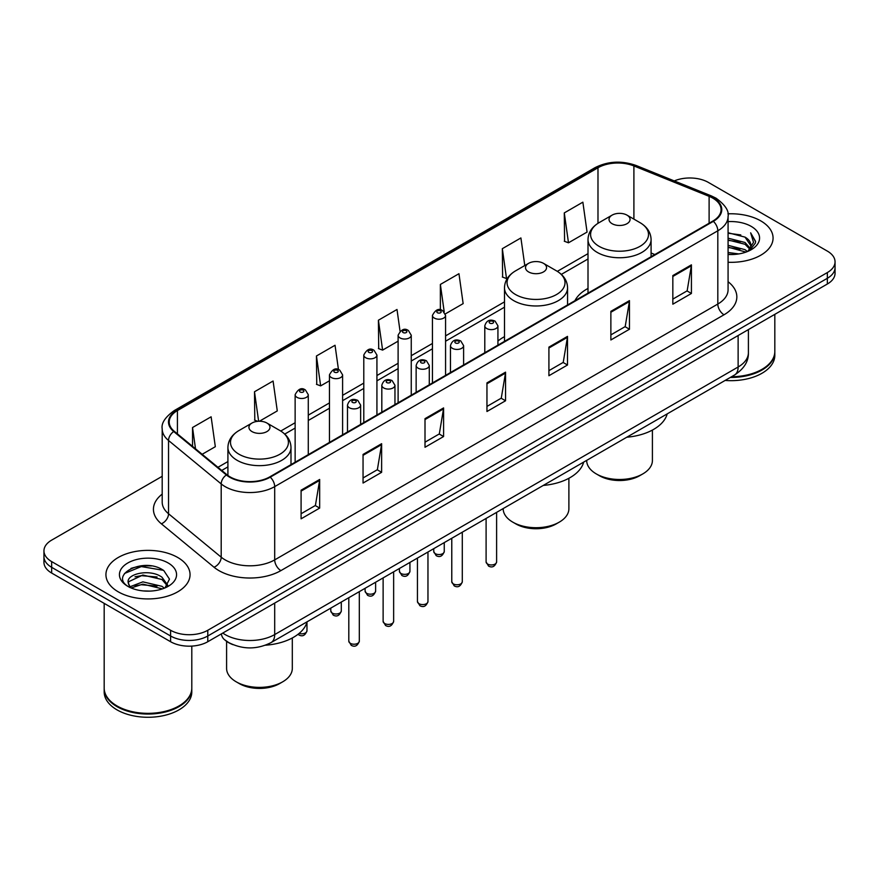 <?xml version="1.0" encoding="UTF-8"?>
<svg xmlns="http://www.w3.org/2000/svg" width="879" height="879" viewBox="0 0 879 879"><rect width="100%" height="100%" fill="white"/><g stroke="black" fill="none" stroke-linecap="round" stroke-linejoin="round"><path stroke-width="1.32" d="M504.491 336.668A46.444 26.809 0 0 0 497.932 341.019M588.007 288.444A46.444 26.809 0 0 0 574.932 300.684M233.012 644.681A26.282 15.174 180 0 1 225.606 640.582L224.409 639.582A17.525 11.724 129.5 0 1 221.354 633.88M151.496 565.966A35.05 20.239 0 0 0 130.982 568.405M162.197 476.308L51.652 540.135A26.282 15.174 0 0 0 43.95 550.869L43.95 562.307A26.282 15.174 0 0 0 51.652 573.042L170.603 641.725A26.282 15.174 0 0 0 207.785 641.725L827.348 284.016A26.282 15.174 0 0 0 835.05 273.281L835.05 267.557A26.282 15.174 0 0 1 827.348 278.291A26.282 15.174 0 0 0 835.05 267.557L835.05 261.843A26.282 15.174 0 0 0 827.348 251.108L708.397 182.425A26.282 15.174 0 0 0 674.27 180.92M43.95 550.869A26.282 15.174 0 0 0 51.652 561.593L170.603 630.276A26.282 15.174 0 0 0 207.785 630.276L207.785 636L827.348 278.291L207.785 636A26.282 15.174 0 0 1 170.603 636A26.282 15.174 0 0 0 207.785 636L207.785 641.725M51.652 561.593L51.652 567.318L170.603 636L51.652 567.318A26.282 15.174 0 0 1 43.95 556.583A26.282 15.174 0 0 0 51.652 567.318L51.652 573.042M760.753 220.882A42.06 24.282 0 0 0 727.878 213.839A42.06 24.282 0 0 1 760.753 220.882A42.06 24.282 0 0 1 773.07 238.055A42.06 24.282 0 0 0 760.753 220.882M177.734 557.484A42.06 24.282 0 0 0 131.894 552.221A42.06 24.282 0 0 0 105.93 574.657A42.06 24.282 0 0 0 118.247 591.82A42.06 24.282 0 0 0 164.087 597.083A42.06 24.282 0 0 0 190.051 574.657A42.06 24.282 0 0 0 177.734 557.484A42.06 24.282 0 0 0 131.894 552.221A42.06 24.282 0 0 0 105.93 574.657A42.06 24.282 0 0 0 118.247 591.82A42.06 24.282 0 0 0 164.087 597.083A42.06 24.282 0 0 0 190.051 574.657A42.06 24.282 0 0 0 177.734 557.484M712.858 198.171A28.04 16.185 180 0 1 721.066 209.609A28.04 16.185 180 0 1 712.858 221.058L269.743 476.89A28.04 16.185 180 0 1 226.947 474.726L174.284 431.303A28.04 16.185 180 0 1 169.207 422.019A28.04 16.185 180 0 1 177.415 410.57L597.984 167.757A28.04 16.185 180 0 1 633.902 165.944L709.111 196.347A28.04 16.185 180 0 1 712.858 198.171M713.352 197.874A28.743 16.591 0 0 0 709.518 196.017L634.297 165.615A28.743 16.591 0 0 0 597.489 167.471L176.921 410.284A28.743 16.591 0 0 0 173.701 431.534L226.364 474.957A28.743 16.591 0 0 0 270.238 477.176L713.352 221.343A28.743 16.591 0 0 0 713.352 197.874M301.09 490.196L301.09 518.819L319.67 508.084L319.67 479.462L301.09 490.196M301.09 513.732L315.407 505.469L319.604 480.417A7.01 4.043 -120 0 0 319.67 479.462M315.275 505.546L319.67 508.084M363.049 454.432L363.049 483.043L381.629 472.309L381.629 443.697L363.049 454.432M363.049 477.967L377.366 469.705L381.552 444.642A7.01 4.043 -120 0 0 381.629 443.697M377.234 469.771L381.629 472.309M425.007 418.657L425.007 447.268L443.587 436.544L443.587 407.922L425.007 418.657M425.007 442.192L439.313 433.929L443.51 408.878A7.01 4.043 -120 0 0 443.587 407.922M439.192 434.006L443.587 436.544M672.831 275.577L672.831 304.189L691.421 293.465L691.421 264.843L672.831 275.577M672.831 299.113L687.147 290.85L691.344 265.799A7.01 4.043 -120 0 0 691.421 264.843M687.015 290.916L691.421 293.465M610.872 311.342L610.872 339.964L629.463 329.229L629.463 300.618L610.872 311.342M610.872 334.888L625.189 326.614L629.386 301.563A7.01 4.043 -120 0 0 629.463 300.618M625.068 326.691L629.463 329.229M548.914 347.117L548.914 375.729L567.504 365.005L567.504 336.382L548.914 347.117M548.914 370.652L563.23 362.39L567.427 337.338A7.01 4.043 -120 0 0 567.504 336.382M563.109 362.467L567.504 365.005M486.955 382.881L486.955 411.504L505.546 400.769L505.546 372.158L486.955 382.881M486.955 406.428L501.272 398.165L505.469 373.103A7.01 4.043 -120 0 0 505.546 372.158M501.151 398.231L505.546 400.769M728.076 262.272A42.06 24.282 0 0 0 773.07 238.055A42.06 24.282 0 0 1 728.076 262.272M207.785 630.276L827.348 272.567A26.282 15.174 0 0 0 835.05 261.843M259.415 421.239L277.281 410.922L273.083 381.025L254.492 391.759L254.8 420.206M202.159 454.289L215.322 446.697L211.125 416.8L192.534 427.524L192.534 446.356M445.345 313.891L463.145 303.618L458.959 273.71L440.368 284.444L440.368 309.891M524.785 265.535L520.906 237.945L502.327 248.68L502.623 277.116M564.285 212.905L568.482 242.802L587.062 232.078L582.865 202.17L564.285 212.905L564.582 241.351M338.459 369.598L335.042 345.26L316.451 355.984L316.748 384.431M400.044 331.185L397 309.485L378.409 320.22L378.706 348.655M378.409 320.22L382.607 350.117L398.11 341.162M382.607 350.117L378.409 348.545M440.368 284.444L444.225 311.935M502.327 248.68L506.524 278.577L507.655 277.918M506.524 278.577L502.327 277.006M568.482 242.802L564.285 241.231M316.451 355.984L320.648 385.881L329.46 380.805M320.648 385.881L316.451 384.321M257.789 421.316L254.492 420.085M254.492 391.759L258.635 421.261M192.534 427.524L195.523 448.828M731.537 376.739A43.807 25.293 0 0 0 761.983 369.334A43.807 25.293 0 0 0 774.817 351.446L774.817 314.341M731.361 376.838A43.368 25.041 0 0 0 761.675 369.51A43.368 25.041 0 0 0 761.829 369.422M730.306 377.454A43.807 25.293 0 0 0 774.817 352.16A43.807 25.293 0 0 0 774.817 351.798M725.12 380.442A43.807 25.293 0 0 0 774.817 355.38L774.817 352.16M728.076 252.493L738.756 253.921M728.076 254.284L733.02 254.503M728.076 245.34L745.018 249.636L747.436 251.548M728.076 247.131L745.974 252.097M728.076 238.187L745.018 242.483L750.128 248.186M728.076 239.978L745.018 244.274L749.677 249.032M747.546 251.504A19.81 11.438 0 0 0 750.82 245.208A19.81 11.438 0 0 0 745.018 237.121L750.798 245.637M728.076 254.46A28.567 16.492 0 0 0 751.204 249.713A28.567 16.492 0 0 0 751.204 226.386A28.567 16.492 0 0 0 728.076 221.64M745.018 237.121L728.076 232.737M749.479 250.636L755.369 243.098L755.555 241.329L750.644 232.825L753.512 242.34L747.853 251.372M750.644 232.825L755.544 241.681M728.076 233.221L740.799 234.924M728.076 240.374L740.206 241.901M728.076 247.526L740.206 249.054M586.689 460.365L586.689 460.508A32.853 18.975 0 0 0 596.314 473.924L599.412 475.715A28.48 16.437 0 0 0 639.681 475.715L642.78 473.924A32.853 18.975 0 0 0 652.405 460.508L652.405 430.073M599.412 475.715L596.314 473.924A32.853 18.975 0 0 0 642.78 473.924M612.114 223.705A10.515 6.065 0 0 0 626.98 223.705A10.515 6.065 0 0 0 626.98 215.124L640.033 222.662A28.974 16.734 0 0 1 640.033 246.318A28.974 16.734 0 0 1 599.06 246.318A28.974 16.734 0 0 1 599.06 222.662C591.919 226.892 588.238 232.528 588.007 239.549A31.545 18.206 0 0 0 597.248 252.427A31.545 18.206 0 0 0 631.616 256.371A31.545 18.206 0 0 0 651.086 239.549C650.856 232.528 647.175 226.892 640.033 222.662L626.98 215.124A10.515 6.065 0 0 0 612.114 215.124A10.515 6.065 0 0 0 612.114 223.705M626.771 437.226A48.191 27.82 0 0 0 667.194 413.888M503.173 508.589L503.173 508.732A32.853 18.975 0 0 0 512.798 522.148L515.896 523.928A28.48 16.437 0 0 0 556.165 523.928L559.264 522.148A32.853 18.975 0 0 0 568.889 508.732L568.889 478.286M515.896 523.928L512.798 522.148A32.853 18.975 0 0 0 559.264 522.148M528.598 271.93A10.515 6.065 0 0 0 543.464 271.93A10.515 6.065 0 0 0 543.464 263.337L556.517 270.875A28.974 16.734 0 0 1 556.517 294.542A28.974 16.734 0 0 1 515.544 294.531A28.974 16.734 0 0 1 515.533 270.875C508.403 275.116 504.722 280.742 504.491 287.763A31.545 18.206 0 0 0 513.721 300.64A31.545 18.206 0 0 0 548.1 304.595A31.545 18.206 0 0 0 567.57 287.763C567.34 280.742 563.659 275.116 556.517 270.875L543.464 263.337A10.515 6.065 0 0 0 528.598 263.337A10.515 6.065 0 0 0 528.598 271.93M543.255 485.439A48.191 27.82 0 0 0 583.678 462.101M226.595 641.351L226.595 668.414A32.853 18.975 0 0 0 236.22 681.818L239.319 683.609A28.48 16.437 0 0 0 279.588 683.609L282.686 681.818A32.853 18.975 0 0 0 292.311 668.414L292.311 637.967M239.319 683.609L236.22 681.818A32.853 18.975 0 0 0 282.686 681.818M252.02 431.6A10.515 6.065 0 0 0 266.886 431.6A10.515 6.065 0 0 0 266.886 423.019L279.94 430.556A28.974 16.734 0 0 1 279.94 454.212A28.974 16.734 0 0 1 238.967 454.212A28.974 16.734 0 0 1 238.967 430.556C231.825 434.797 228.144 440.423 227.914 447.444A31.545 18.206 0 0 0 237.143 460.321A31.545 18.206 0 0 0 271.523 464.266A31.545 18.206 0 0 0 290.993 447.444C290.762 440.423 287.081 434.797 279.94 430.556L266.886 423.019A10.515 6.065 0 0 0 252.02 423.019A10.515 6.065 0 0 0 252.02 431.6M265.425 645.219A48.191 27.82 0 0 0 307.101 621.783M178.811 706.024A43.368 25.041 0 0 1 178.657 706.112A43.368 25.041 0 0 1 117.325 706.112L117.017 705.936A43.807 25.293 0 0 0 178.975 705.936A43.807 25.293 0 0 0 191.798 688.048L191.798 646.087M104.183 688.4A43.807 25.293 0 0 0 104.183 688.762A43.807 25.293 0 0 0 117.017 706.65A43.807 25.293 0 0 0 164.758 712.133A43.807 25.293 0 0 0 191.798 688.762A43.807 25.293 0 0 0 191.798 688.4M104.183 688.762L104.183 691.982A43.807 25.293 0 0 0 117.017 709.869A43.807 25.293 0 0 0 164.758 715.352A43.807 25.293 0 0 0 191.798 691.982L191.798 688.762M143.211 590.919L149.88 591.106M130.103 586.722L142.87 581.854L162 586.326L164.318 588.194M131.279 587.941L142.87 584.128L162.417 588.886M130.312 587.611L128.257 582.81A19.81 11.438 0 0 0 131.454 588.106M167.691 585.106L162 577.239C150.111 568.372 125.642 573.844 128.257 582.81L128.18 581.931M128.312 583.085L128.861 581.612L142.87 575.042L162 579.514L167.241 585.689M164.988 587.908L169.471 579.118L163.802 570.592C143.76 556.176 108.139 575.163 128.708 586.809L129.729 587.436M168.197 562.989A28.567 16.492 0 0 0 127.796 562.989A28.567 16.492 0 0 0 127.796 586.315A28.567 16.492 0 0 0 168.197 586.315A28.567 16.492 0 0 0 168.197 562.989M104.183 603.368L104.183 688.048A43.807 25.293 0 0 0 117.017 705.936L117.325 706.112M124.532 573.46L141.31 566.57L163.417 570.328M135.014 576.8L141.31 575.657L157.088 577.009M135.014 585.886L141.31 584.744L157.088 586.095M222.772 633.067A35.05 20.239 0 0 0 225.134 634.572A35.05 20.239 0 0 0 274.698 634.572L738.129 367.004A35.05 20.239 0 0 0 748.403 352.699C748.655 361.39 744.019 368.839 734.503 375.025L271.062 642.593A17.525 10.119 60 0 0 274.698 634.572L274.698 603.093M738.129 335.525L738.129 367.004A17.525 10.119 60 0 1 734.503 375.025M827.348 284.016L827.348 272.567M170.603 641.725L170.603 630.276M728.076 281.719A43.807 25.293 180 0 1 724.01 314.781L280.895 570.614A8.757 5.054 60 0 1 274.698 559.879L717.813 304.046A35.05 20.239 0 0 0 728.076 289.74L728.076 216.476A35.05 20.239 180 0 1 717.813 230.792A8.757 5.054 -120 0 0 713.352 221.343M280.895 570.614A43.807 25.293 180 0 1 218.937 570.614A43.807 25.293 180 0 1 214.026 567.23L161.362 523.807A43.807 25.293 180 0 1 162.197 494.119M225.134 559.879A35.05 20.239 0 0 0 274.698 559.879L274.698 486.614A35.05 20.239 180 0 1 221.2 483.922L168.537 440.489A35.05 20.239 180 0 1 162.197 428.886L162.197 502.151A35.05 20.239 0 0 0 168.537 513.754L221.2 557.176A35.05 20.239 0 0 0 225.134 559.879M728.076 216.476C729.24 211.004 725.219 204.895 716 198.16L711.386 195.929A8.757 4.098 112 0 0 709.518 196.017M711.386 195.929L636.176 165.516C621.662 160.385 607.883 161.132 594.841 167.757A8.757 5.054 60 0 1 597.489 167.471M176.921 410.284A8.757 5.054 -120 0 0 174.273 410.57C165.186 417.107 161.154 423.217 162.197 428.886M173.701 431.534A8.757 5.856 129.5 0 0 168.537 440.489L168.537 513.754A8.757 5.856 -50.5 0 1 161.362 523.807M636.176 165.516A8.757 4.098 112 0 0 634.297 165.615M226.364 474.957A8.757 5.856 129.5 0 0 221.2 483.922L221.2 557.176A8.757 5.856 -50.5 0 1 214.026 567.23M270.238 477.176A8.757 5.054 60 0 1 274.698 486.614L717.813 230.792L717.813 304.046A8.757 5.054 60 0 0 724.01 314.781M177.415 410.57L177.415 433.896M709.111 196.347L709.111 223.222M633.902 165.944L633.902 219.113M654.855 254.547L651.086 253.02M597.984 167.757L597.984 223.31M588.007 253.646L557.33 271.358M504.491 301.871L445.576 335.877M432.435 343.469L411.251 355.698M398.11 363.291L376.926 375.52M363.785 383.101L342.601 395.33M329.46 402.923L308.276 415.152M295.135 422.733L280.753 431.04M227.914 461.552L217.937 467.309M486.955 383.793L505.469 373.103M548.914 348.018L567.427 337.338M610.872 312.254L629.386 301.563M672.831 276.478L691.344 265.799M425.007 419.569L443.51 408.878M363.049 455.333L381.552 444.642M301.09 491.108L319.604 480.417M496.613 561.923C494.888 566.647 492.196 568.032 488.548 566.076L486.098 561.923A5.252 3.033 0 0 0 487.636 564.065A5.252 3.033 0 0 0 493.372 564.725A5.252 3.033 0 0 0 496.613 561.923L496.613 512.369M486.713 328.515A6.571 3.791 180 0 1 484.79 325.834C486.461 320.439 489.9 318.879 495.097 321.143L497.932 325.834A6.571 3.791 180 0 1 493.877 329.339A6.571 3.791 180 0 1 486.713 328.515M492.91 321.362A2.187 1.264 0 0 0 489.812 321.362A2.187 1.264 0 0 0 489.812 323.153A2.187 1.264 0 0 0 492.91 323.153A2.187 1.264 0 0 0 492.91 321.362M462.288 581.733C460.563 586.469 457.871 587.853 454.223 585.886L451.773 581.733A5.252 3.033 0 0 0 453.311 583.887A5.252 3.033 0 0 0 459.047 584.546A5.252 3.033 0 0 0 462.288 581.733L462.288 532.191M452.388 348.326A6.571 3.791 180 0 1 450.466 345.645C452.147 340.261 455.575 338.69 460.772 340.964L463.607 345.645A6.571 3.791 180 0 1 459.552 349.15A6.571 3.791 180 0 1 452.388 348.326M458.585 341.173A2.187 1.264 0 0 0 455.487 341.173A2.187 1.264 0 0 0 455.487 342.964A2.187 1.264 0 0 0 458.585 342.964A2.187 1.264 0 0 0 458.585 341.173M427.963 601.555C426.238 606.279 423.546 607.664 419.898 605.708L417.448 601.555A5.252 3.033 0 0 0 418.997 603.697A5.252 3.033 0 0 0 424.722 604.356A5.252 3.033 0 0 0 427.963 601.555L427.963 552.001M418.063 368.147A6.571 3.791 180 0 1 416.141 365.466C417.822 360.071 421.25 358.511 426.447 360.775L429.282 365.466A6.571 3.791 180 0 1 425.227 368.971A6.571 3.791 180 0 1 418.063 368.147M424.26 360.994A2.187 1.264 0 0 0 421.162 360.994A2.187 1.264 0 0 0 421.162 362.785A2.187 1.264 0 0 0 424.26 362.785A2.187 1.264 0 0 0 424.26 360.994M393.638 621.376C391.913 626.101 389.221 627.485 385.573 625.518L383.123 621.376A5.252 3.033 0 0 0 384.672 623.519A5.252 3.033 0 0 0 390.397 624.178A5.252 3.033 0 0 0 393.638 621.376L393.638 571.822M383.738 387.969A6.571 3.791 180 0 1 381.816 385.277C383.497 379.893 386.936 378.333 392.122 380.596L394.957 385.277A6.571 3.791 180 0 1 390.902 388.782A6.571 3.791 180 0 1 383.738 387.969M389.935 380.805A2.187 1.264 0 0 0 386.837 380.805A2.187 1.264 0 0 0 386.837 382.596A2.187 1.264 0 0 0 389.935 382.596A2.187 1.264 0 0 0 389.935 380.805M359.313 641.187C357.588 645.911 354.896 647.296 351.248 645.34L348.809 641.187A5.252 3.033 0 0 0 350.347 643.329A5.252 3.033 0 0 0 356.072 643.988A5.252 3.033 0 0 0 359.313 641.187L359.313 591.633M349.413 407.779A6.571 3.791 180 0 1 347.491 405.098C349.172 399.703 352.611 398.143 357.797 400.406L360.632 405.098A6.571 3.791 180 0 1 356.577 408.603A6.571 3.791 180 0 1 349.413 407.779M355.61 400.626A2.187 1.264 0 0 0 352.512 400.626A2.187 1.264 0 0 0 352.512 402.417A2.187 1.264 0 0 0 355.61 402.417A2.187 1.264 0 0 0 355.61 400.626M435.292 553.66A5.252 3.033 0 0 0 441.016 554.319A5.252 3.033 0 0 0 444.258 551.507C442.533 556.242 439.841 557.627 436.193 555.66L433.743 551.507A5.252 3.033 0 0 0 435.292 553.66M445.576 375.366L445.576 315.418A6.571 3.791 180 0 1 441.522 318.923A6.571 3.791 180 0 1 434.358 318.099A6.571 3.791 180 0 1 432.435 315.418L432.435 382.958M437.456 312.737A2.187 1.264 0 0 0 440.555 312.737A2.187 1.264 0 0 0 440.555 310.946A2.187 1.264 0 0 0 437.456 310.946A2.187 1.264 0 0 0 437.456 312.737M400.967 573.471A5.252 3.033 0 0 0 406.691 574.13A5.252 3.033 0 0 0 409.933 571.328C408.208 576.053 405.516 577.437 401.868 575.481L399.418 571.328A5.252 3.033 0 0 0 400.967 573.471M411.251 395.187L411.251 335.24A6.571 3.791 180 0 1 407.197 338.745A6.571 3.791 180 0 1 400.033 337.921A6.571 3.791 180 0 1 398.11 335.24L398.11 402.78M403.131 332.559A2.187 1.264 0 0 0 406.23 332.559A2.187 1.264 0 0 0 406.23 330.768A2.187 1.264 0 0 0 403.131 330.768A2.187 1.264 0 0 0 403.131 332.559M366.642 593.292A5.252 3.033 0 0 0 372.366 593.951A5.252 3.033 0 0 0 375.619 591.149C373.883 595.874 371.191 597.259 367.543 595.292L365.104 591.149A5.252 3.033 0 0 0 366.642 593.292M376.926 415.009L376.926 355.05A6.571 3.791 180 0 1 372.872 358.566A6.571 3.791 180 0 1 365.708 357.742A6.571 3.791 180 0 1 363.785 355.05L363.785 422.59M368.806 352.369A2.187 1.264 0 0 0 371.905 352.369A2.187 1.264 0 0 0 371.905 350.589A2.187 1.264 0 0 0 368.806 350.589A2.187 1.264 0 0 0 368.806 352.369M332.317 613.102A5.252 3.033 0 0 0 338.041 613.762A5.252 3.033 0 0 0 341.294 610.96C339.558 615.685 336.866 617.069 333.218 615.113L330.779 610.96A5.252 3.033 0 0 0 332.317 613.102M342.601 434.819L342.601 374.872A6.571 3.791 180 0 1 338.547 378.377A6.571 3.791 180 0 1 331.383 377.552A6.571 3.791 180 0 1 329.46 374.872L329.46 442.412M334.481 372.191A2.187 1.264 0 0 0 337.58 372.191A2.187 1.264 0 0 0 337.58 370.4A2.187 1.264 0 0 0 334.481 370.4A2.187 1.264 0 0 0 334.481 372.191M299.113 633.418A5.252 3.033 0 0 0 306.969 630.781C305.233 635.506 302.541 636.89 298.893 634.935L298.025 634.297M308.276 454.641L308.276 394.693A6.571 3.791 180 0 1 304.222 398.198A6.571 3.791 180 0 1 297.058 397.374A6.571 3.791 180 0 1 295.135 394.693L295.135 462.222M300.157 392.001A2.187 1.264 0 0 0 303.255 392.001A2.187 1.264 0 0 0 303.255 390.221A2.187 1.264 0 0 0 300.157 390.221A2.187 1.264 0 0 0 300.157 392.001M271.062 642.593C256.965 649.68 242.857 649.68 228.76 642.593L224.409 639.582M748.403 352.699L748.403 329.603M594.841 167.757L174.273 410.57M588.007 258.986L561.329 274.391M504.491 307.2L445.576 341.217M432.435 348.798L411.251 361.027M398.11 368.62L376.926 380.849M363.785 388.441L342.601 400.67M329.46 408.252L308.276 420.481M295.135 428.073L284.752 434.072M227.914 466.881L221.75 470.441M651.086 256.723L651.086 239.549M588.007 293.136L588.007 239.549M612.114 215.124L599.06 222.662M567.57 304.936L567.57 287.763M504.491 341.36L504.491 287.763M528.598 263.337L515.533 270.875M290.993 464.617L290.993 447.444M227.914 475.473L227.914 447.444M252.02 423.019L238.967 430.556M486.098 561.923L486.098 518.445M484.79 352.732L484.79 325.834M497.932 345.139L497.932 325.834M451.773 581.733L451.773 538.256M450.466 372.553L450.466 345.645M463.607 364.961L463.607 345.645M417.448 601.555L417.448 558.077M416.141 392.364L416.141 365.466M429.282 384.782L429.282 365.466M383.123 621.376L383.123 577.888M381.816 412.185L381.816 385.277M394.957 404.593L394.957 385.277M348.809 641.187L348.809 597.709M347.491 431.996L347.491 405.098M360.632 424.414L360.632 405.098M444.258 551.507L444.258 542.596M445.576 315.418L442.741 310.737C438.929 307.98 435.49 309.54 432.435 315.418M433.743 551.507L433.743 548.672M409.933 571.328L409.933 562.417M411.251 335.24L408.416 330.548C404.604 327.801 401.176 329.361 398.11 335.24M399.418 571.328L399.418 568.482M375.619 591.149L375.619 582.228M376.926 355.05L374.091 350.369C370.279 347.612 366.851 349.183 363.785 355.05M365.104 591.149L365.104 588.304M341.294 610.96L341.294 602.049M342.601 374.872L339.766 370.18C335.954 367.433 332.526 368.993 329.46 374.872M330.779 610.96L330.779 608.114M306.969 630.781L306.969 622.266M308.276 394.693L305.442 390.001C301.64 387.243 298.201 388.815 295.135 394.693"/></g></svg>
